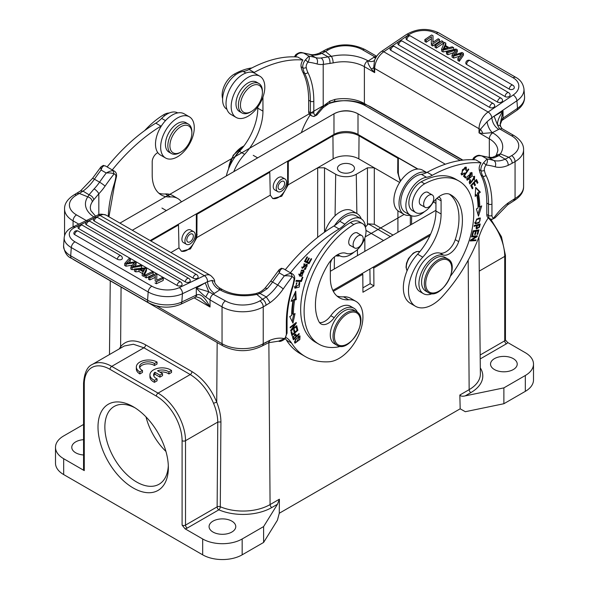 <?xml version="1.0" encoding="UTF-8"?>
<svg xmlns="http://www.w3.org/2000/svg" width="589" height="589" viewBox="0 0 589 589"><rect width="100%" height="100%" fill="white"/><g stroke="black" fill="none" stroke-linecap="round" stroke-linejoin="round"><path stroke-width="0.88" d="M337.048 345.287L334.302 343.704A19.415 11.213 -60 0 1 330.282 334.817A19.415 11.213 -60 0 1 338.756 315.277A19.415 11.213 -60 0 1 353.717 310.072L356.463 311.662C370.106 318.045 349.402 353.915 337.048 345.287A19.415 11.213 -60 0 1 333.028 336.4A19.415 11.213 -60 0 1 341.502 316.86A19.415 11.213 -60 0 1 356.463 311.662M195.224 235.04A7.282 4.204 120 0 0 193.715 231.705A7.282 4.204 120 0 0 186.433 235.909A7.282 4.204 120 0 0 186.433 244.317A7.282 4.204 120 0 0 192.043 242.366A7.282 4.204 120 0 0 195.224 235.04M193.332 236.13A4.609 2.665 120 0 0 192.382 234.017A4.609 2.665 120 0 0 187.766 236.682A4.609 2.665 120 0 0 187.766 242.005A4.609 2.665 120 0 0 191.322 240.776A4.609 2.665 120 0 0 193.332 236.13M286.519 182.332A7.282 4.204 120 0 0 285.017 178.997A7.282 4.204 120 0 0 277.736 183.201A7.282 4.204 120 0 0 277.736 191.609A7.282 4.204 120 0 0 283.346 189.658A7.282 4.204 120 0 0 286.519 182.332M284.634 183.422A4.609 2.665 120 0 0 283.677 181.309A4.609 2.665 120 0 0 279.068 183.974A4.609 2.665 120 0 0 279.068 189.297A4.609 2.665 120 0 0 282.624 188.06A4.609 2.665 120 0 0 284.634 183.422M428.35 292.578L425.604 290.995A19.415 11.213 -60 0 1 421.577 282.102A19.415 11.213 -60 0 1 430.058 262.561A19.415 11.213 -60 0 1 445.019 257.364L447.765 258.946C461.408 265.33 440.697 301.2 428.35 292.578A19.415 11.213 -60 0 1 424.323 283.692A19.415 11.213 -60 0 1 432.805 264.152A19.415 11.213 -60 0 1 447.765 258.946M212.982 532.044A13.348 7.709 0 0 0 227.531 533.715A13.348 7.709 0 0 0 235.769 526.588A13.348 7.709 0 0 0 231.86 521.14A13.348 7.709 0 0 0 217.312 519.469A13.348 7.709 0 0 0 209.073 526.588A13.348 7.709 0 0 0 212.982 532.044M83.557 439.674A13.348 7.709 0 0 0 71.777 447.323A13.348 7.709 0 0 0 75.686 452.779A13.348 7.709 0 0 0 83.557 454.98M351.994 164.839A8.496 4.903 0 0 0 342.732 163.779A8.496 4.903 0 0 0 337.49 168.307A8.496 4.903 0 0 0 339.978 171.774A8.496 4.903 0 0 0 349.233 172.842A8.496 4.903 0 0 0 354.482 168.307A8.496 4.903 0 0 0 351.994 164.839M480.168 354.998L504.729 340.81A2.43 1.399 60 0 0 506.444 343.785A4.852 2.805 0 0 0 507.703 342.526L505.421 340M119.295 348.872L120.612 346.649L121.084 347.841M157.55 370.761A8.474 4.896 180 0 1 168.91 371.998L171.532 370.488A12.133 7.009 0 0 0 158.043 368.258A12.133 7.009 0 0 0 149.93 374.869A12.133 7.009 0 0 0 154.473 380.339L157.064 378.845A8.474 4.896 180 0 1 153.604 374.898A8.474 4.896 180 0 1 154.936 372.263L159.928 375.141L162.535 373.64L157.55 370.761M159.95 372.138A8.474 4.896 0 0 1 168.91 373.986L168.91 371.998M168.91 373.986L171.532 372.469L171.532 370.488M149.93 374.869L149.93 376.85A12.133 7.009 0 0 0 154.473 382.32L154.473 380.339M154.473 382.32L157.064 380.825L157.064 378.845M153.781 375.885A8.474 4.896 0 0 1 154.936 374.243L154.936 372.263M154.936 374.243L159.928 377.122L159.928 375.141M159.928 377.122L162.535 375.62L162.535 373.64M139.88 371.953L142.472 370.459A8.474 4.896 180 0 1 139.512 366.741A8.474 4.896 180 0 1 145.049 362.154A8.474 4.896 180 0 1 154.421 363.56L157.042 362.044A12.133 7.009 0 0 0 143.819 360.527A12.133 7.009 0 0 0 136.331 366.999A12.133 7.009 0 0 0 139.88 371.953L139.88 373.934L142.472 372.439L142.472 370.459M139.689 367.735A8.474 4.896 0 0 1 145.873 363.987A8.474 4.896 0 0 1 154.421 365.541L154.421 363.56M154.421 365.541L157.042 364.024L157.042 362.044M136.331 366.999L136.331 368.979A12.133 7.009 0 0 0 139.88 373.934M84.271 470.611L84.271 384.212A2.43 1.399 180 0 1 83.557 383.218L83.557 469.617A2.43 1.399 0 0 0 84.271 470.611L63.678 458.721A27.911 16.117 180 0 1 55.499 447.323A27.911 16.117 180 0 1 63.678 435.934L83.557 424.455M185.064 528.804L182.089 525.108A2.43 1.399 0 0 0 185.52 525.108L217.127 506.857L217.775 422.07C217.68 416.106 216.266 409.856 213.542 403.296L216.723 402.132C219.432 409.016 220.838 415.62 220.927 421.945L217.775 422.07L185.52 440.69L185.52 525.108A2.43 1.399 -120 0 0 187.243 528.075A4.852 2.805 0 0 1 185.064 528.804L202.682 538.979A27.911 16.117 180 0 0 242.16 538.979L242.16 554.831L263.607 542.447L263.607 526.588L242.16 538.979M84.271 384.212A36.408 21.02 60 0 1 110.01 369.347L156.35 396.102A2.43 1.399 -60 0 1 158.066 393.128L190.24 374.552C200.275 380.796 208.042 390.382 213.542 403.296M217.164 342.54L216.723 402.132C210.921 388.342 202.668 378.167 191.955 371.593L145.623 344.845C134.903 339.043 126.569 339.639 120.612 346.649L121.062 287.057M124.441 345.964L133.416 344.248L143.907 347.797L111.726 366.373A2.43 1.399 120 0 0 110.01 369.347M364.841 251.348L364.841 238.015M411.667 215.802L411.534 224.394M365.489 227.015L368.309 223.872L390.374 236.609M393.025 235.077L374.302 224.269L368.309 223.872M333.116 158.897L317.67 167.813L324.532 167.813L335.686 174.256A14.563 8.408 180 0 0 356.279 174.256L367.44 167.813L374.302 167.813L358.856 158.897A18.2 10.506 180 0 0 333.116 158.897L332.94 135.809L288.323 161.57L288.176 184.843L281.733 196.233L272.781 198.567L270.277 195.173L269.784 172.268L197.02 214.278L196.873 237.551L190.431 248.941L181.478 251.282L178.975 247.888L178.482 224.983L177.797 224.586L196.336 213.888L196.336 234.098A13.105 7.569 -60 0 1 191.057 246.806A13.105 7.569 -60 0 1 181.235 251.135M193.715 231.705L190.711 229.975A7.282 4.204 120 0 0 187.066 230.336A7.282 4.204 120 0 0 181.92 239.252A7.282 4.204 120 0 0 183.429 242.587L186.433 244.317M197.02 214.278L196.336 213.888M178.482 224.983L150.821 240.96M416.762 169.139L416.349 169.198M416.349 168.903L416.865 168.609L398.326 157.904L398.326 172.172A13.105 7.569 60 0 0 400.763 180.808M400.27 181.515L397.708 172.533L397.818 158.198L398.326 157.904M397.818 158.198L359.032 135.809A18.45 10.654 0 0 0 332.94 135.809M288.323 161.57L287.638 161.172L287.638 181.39A13.105 7.569 -60 0 1 282.359 194.09A13.105 7.569 -60 0 1 272.538 198.419M269.784 172.268L269.099 171.878L287.638 161.172M285.017 178.997L282.006 177.26A7.282 4.204 120 0 0 278.369 177.62A7.282 4.204 120 0 0 273.222 186.544A7.282 4.204 120 0 0 274.724 189.872L277.736 191.609M469.168 182.207A29.2 16.86 180 0 1 469.573 182.605M429.97 235.548L373.787 267.988L373.919 285.901L370.113 283.699L362.905 287.859M373.919 285.901L362.942 292.24L362.802 274.327L361.771 273.73M373.787 267.988L372.756 267.391M370.113 283.699L369.892 269.048M362.802 274.327L333.322 291.349M494.436 369.546A13.348 7.709 0 0 0 508.977 371.217A13.348 7.709 0 0 0 517.223 364.098A13.348 7.709 0 0 0 513.313 358.649A13.348 7.709 0 0 0 498.765 356.978A13.348 7.709 0 0 0 490.527 364.098A13.348 7.709 0 0 0 494.436 369.546M460.178 408.81L465.317 411.711L503.875 403.73L503.875 387.879L465.2 395.882C462.564 396.544 460.782 396.264 459.847 395.028L469.153 389.653A38.278 22.102 0 0 0 480.366 374.044A38.278 22.102 0 0 0 480.366 373.89L478.909 237.058M263.607 542.447L277.426 520.19L279.274 513.255L460.171 408.81L459.847 395.028M503.875 403.73L525.322 391.346A27.911 16.117 0 0 0 533.501 379.949L533.501 364.098A27.911 16.117 180 0 1 525.322 375.495L503.875 387.879M507.703 342.526L525.322 352.701A27.911 16.117 180 0 1 533.501 364.098M268.864 342.599L270.079 504.582L279.392 499.207L279.274 513.255M55.499 447.323L55.499 463.182A27.911 16.117 0 0 0 63.678 474.572L202.682 554.831A27.911 16.117 0 0 0 242.16 554.831M168.358 467.637A49.756 28.728 60 0 1 133.18 487.95A49.756 28.728 60 0 1 98.002 427.01A49.756 28.728 60 0 1 133.18 406.704A49.756 28.728 60 0 1 168.358 467.637M187.243 528.075L218.843 509.831A40.707 23.501 0 0 0 271.794 507.541A2.43 1.399 -120 0 1 270.079 504.582A38.278 22.102 0 0 1 220.286 506.739A2.43 1.392 -179.6 0 0 217.127 506.857A2.43 1.399 -120 0 0 218.423 509.529A2.43 1.399 -120 0 0 218.843 509.831A2.43 1.178 113.1 0 0 220.286 506.739L220.927 421.945M279.392 499.207L277.471 504.265L263.607 526.588M134.94 407.772A44.897 25.923 -120 0 0 114.163 406.462A44.897 25.923 -120 0 0 114.163 458.308A44.897 25.923 -120 0 0 159.059 484.232A44.897 25.923 -120 0 0 168.314 465.582M165.943 451.439A44.897 25.923 60 0 1 145.998 416.894M171.37 153.501L168.962 152.117A16.993 9.807 -60 0 1 166.363 138.496A16.993 9.807 -60 0 1 185.955 122.689L188.355 124.08A16.993 9.807 120 0 0 168.763 139.887A16.993 9.807 120 0 0 171.37 153.501A16.993 9.807 120 0 0 179.866 152.661L180.889 152.065A15.535 8.968 120 0 0 191.035 138.386A15.535 8.968 120 0 0 191.874 133.048A15.535 8.968 120 0 0 183.039 125.707A15.535 8.968 120 0 0 170.744 140.388A15.535 8.968 120 0 0 180.889 152.065M191.874 133.048L191.874 131.855A16.993 9.807 120 0 0 188.355 124.08M334.515 225.639A23.788 13.731 -60 0 1 345.301 214.882A23.788 13.731 -60 0 1 357.192 213.704L352.045 210.737A23.788 13.731 120 0 0 340.155 211.915A23.788 13.731 120 0 0 324.914 231.919M357.192 213.704A23.788 13.731 -60 0 1 361.212 218.836M339.86 255.825A23.788 13.731 -60 0 1 335.804 255.817M189.356 116.806L184.202 113.832A23.788 13.731 120 0 0 172.312 115.01A23.788 13.731 120 0 0 156.777 135.971A23.788 13.731 120 0 0 160.422 155.032L165.568 157.999A23.788 13.731 -60 0 1 161.923 138.945A23.788 13.731 -60 0 1 177.458 117.984A23.788 13.731 -60 0 1 189.356 116.806A23.788 13.731 -60 0 1 193.001 135.868A23.788 13.731 -60 0 1 177.458 156.821A23.788 13.731 -60 0 1 165.568 157.999M169.153 113.022A16.993 9.807 -60 0 0 163.514 114.848A71.35 41.193 120 0 0 144.658 130.596M340.471 346.273A21.845 12.612 120 0 1 338.005 346.965A71.35 41.193 -60 0 1 318.885 344.16A71.35 41.193 -60 0 1 307.811 287.461A71.35 41.193 -60 0 1 353.82 224.542A16.993 9.807 120 0 1 362.493 223.599L359.062 221.619A16.993 9.807 -60 0 0 350.389 222.561A71.35 41.193 120 0 0 304.373 285.481A71.35 41.193 120 0 0 315.454 342.18L318.885 344.16M357.435 312.332A21.845 12.612 120 0 0 353.996 308.275A21.845 12.612 120 0 0 334.228 317.67A14.563 8.408 -60 0 1 321.049 323.943A14.563 8.408 -60 0 1 318.966 321.675A55.337 31.946 -60 0 1 328.154 264.277A19.415 11.213 -60 0 1 346.266 253.388A16.993 9.807 120 0 0 362.846 242.58A16.993 9.807 120 0 0 362.493 223.599M319.54 322.595A14.563 8.408 120 0 0 330.797 315.689A21.845 12.612 -60 0 1 350.558 306.287L353.996 308.275M358.127 233.443A7.282 4.204 120 0 0 357.523 232.957A7.282 4.204 120 0 0 351.928 234.893A7.282 4.204 120 0 0 348.732 242.197A7.282 4.204 120 0 0 350.241 245.569A7.282 4.204 120 0 0 350.963 245.841M295.472 287.314L299.691 283.913L298.822 283.302L299.286 282.389L299.779 282.58L299.16 287.115L295.015 288.198L296.937 282.691L295.472 287.314L294.272 286.6M294.588 287.815L296.642 287.52M299.47 283.596L299.249 282.47M296.841 283.552L296.105 283.132M299.691 283.913L298.822 283.302M304.498 261.472L307.973 263.15L308.4 262.37M311.11 258.637L311.647 258.895L309.004 263.747L304.454 261.545L307.009 256.856L307.546 257.113L305.455 260.949L306.854 261.619L308.813 258.026L309.343 258.284L307.384 261.877L308.938 262.628L311.11 258.637M306.876 261.582L307.384 261.877M304.94 260.647L305.455 260.949M307.973 263.15L309.004 263.747M304.579 264.564L302.768 267.597L307.34 264.27L305.477 269.32L304.447 268.724L307.163 266.037L306.913 265.094L302.319 268.407L304.94 263.71L304.579 264.564L303.607 264.005M306.847 265.05L306.729 264.137M301.929 267.936L302.687 267.553M304.712 265.013L305.743 265.602M305.477 269.32L304.417 269.401L304.763 268.569M296.112 280.762L300.464 280.563M302.253 277.25L302.901 277.272L301.369 281.498L295.906 281.314L296.23 280.423L301.053 280.578L302.253 277.25M300.338 280.901L301.369 281.498M301.318 270.255L303.49 271.124L299.529 274.533L300.073 275.21L304.049 271.779L303.49 271.124M300.073 275.21L298.748 274.386M299.205 275.748L301.237 275.512M303.828 271.396L303.372 270.012M301.597 270.13L303.953 270.241L301.98 276.226L299.654 276.116L301.597 270.13M290.399 272.773L285.253 269.799A145.623 84.072 -60 0 1 333.934 225.999A24.267 14.011 120 0 0 339.787 221.258L344.933 224.232A24.267 14.011 -60 0 1 339.08 228.974A145.623 84.072 120 0 0 290.399 272.773A7.282 4.204 -60 0 1 290.775 272.95L292.49 273.944A7.282 4.204 120 0 0 291.297 273.605L292.196 276.808C290.657 275.932 288.043 275.608 284.369 275.843C287.417 274.165 289.722 273.414 291.297 273.605M344.933 224.232A21.359 12.332 -60 0 1 361.131 218.784A21.359 12.332 -60 0 1 365.533 227.788M353.989 252.188A21.359 12.332 -60 0 1 339.772 255.773A21.359 12.332 -60 0 1 339.293 255.471A7.282 4.204 -60 0 0 339.131 255.368A7.282 4.204 -60 0 0 336.724 255.192M361.131 218.784L355.977 215.81A21.359 12.332 120 0 0 339.787 221.258M285.871 337.401A48.541 28.022 -60 0 1 291.614 343.122A111.645 64.459 120 0 0 305.411 356.639A111.645 64.459 120 0 0 329.148 361.764A33.978 19.621 120 0 0 338.911 358.524A33.978 19.621 120 0 0 361.109 328.581A33.978 19.621 120 0 0 355.903 301.354A33.978 19.621 120 0 0 348.681 299.794A43.689 25.224 -60 0 1 339.389 297.791A43.689 25.224 -60 0 1 330.341 277.787L330.341 264.652A7.282 4.204 -60 0 1 332.262 258.917M336.967 296.039A43.689 25.224 120 0 0 343.527 296.819A33.978 19.621 -60 0 1 350.749 298.38L355.903 301.354M305.411 356.639L300.265 353.665A111.645 64.459 -60 0 1 286.468 340.155A48.541 28.022 120 0 0 285.238 338.425M161.526 125.759A24.267 14.011 -60 0 1 160.944 126.127A145.623 84.072 120 0 0 112.263 169.927L107.117 166.952A145.623 84.072 -60 0 1 155.798 123.153A24.267 14.011 120 0 0 161.644 118.411A21.359 12.332 -60 0 1 177.753 112.911M181.449 201.872A33.978 19.621 120 0 0 177.76 198.508A33.978 19.621 120 0 0 170.538 196.947A43.689 25.224 -60 0 1 161.253 194.944A43.689 25.224 -60 0 1 152.205 174.94L152.205 161.798A7.282 4.204 -60 0 1 157.815 152.639M158.831 193.192A43.689 25.224 120 0 0 165.391 193.972A33.978 19.621 -60 0 1 172.614 195.533L177.76 198.508M295.222 298.976L296.252 299.573L294.625 300.11A81.79 47.223 120 0 0 293.388 314.489L292.358 313.893A81.79 47.223 -60 0 1 293.602 299.521L295.222 298.976L294.853 293.079M292.159 321.484L293.72 314.298M291.57 300.199L292.947 300.677L291.054 301.31L295.722 291.187L296.252 299.573M293.388 314.489L295.045 313.532L292.961 323.103L289.736 316.587L291.665 315.476A84.22 48.622 -60 0 1 292.947 300.677M294.625 300.11L293.602 299.521M291.526 329.17L291.982 329.435L296.753 325.673L296.863 326.291L290.782 331.084L290.671 330.422L294.993 324.097L290.222 327.859L290.112 327.241L296.193 322.448L296.311 323.111L291.982 329.435M295.759 322.787L296.311 323.111M294.478 323.795L294.993 324.097M296.348 325.989L296.863 326.291M296.23 342.378L299.529 336.775L298.733 336.768C295.295 339.529 294.463 341.399 296.23 342.378L294.434 341.716M298.439 336.15L299.529 336.775M299.558 336.79L299.418 335.811M294.574 342.71L295.56 342.364M295.207 339.558L300.037 335.944L299.801 339.581L294.979 343.173L295.207 339.558M292.328 336.334L293.359 336.923L293.889 338.594M292.866 337.99L293.896 338.587L295.98 336.547L295.258 334.994L293.359 336.923M292.866 337.998L292.63 337.357M298.756 333.838L299.249 334.118L293.41 339.824L292.645 337.519L295.788 334.096L296.665 335.877L295.641 335.281L295.185 334.066M292.983 338.638L293.359 338.277M295.759 335.929L296.127 335.568M296.665 335.877L299.043 333.558L299.249 334.118M296.296 327.528L296.996 326.902L297.901 330.319L291.93 335.597L291.054 332.284L291.761 331.666L292.475 334.368L294.301 332.748L293.631 330.215L294.331 329.604L295.001 332.13L297.04 330.333L296.296 327.528M293.985 331.541L295.001 332.13M291.452 333.779L292.475 334.368M296.878 329.73L297.901 330.319M108.273 216.391A96.596 55.771 -60 0 1 114.126 184.254A34.95 20.181 120 0 0 115.797 177.215A4.852 2.805 120 0 0 114.06 173.961C112.521 173.085 109.907 172.761 106.234 172.997A150.475 86.877 120 0 0 99.57 182.163A33.978 19.621 -60 0 1 94.115 188.87L89.035 194.79L83.005 191.123L79.331 193.457L87.79 196.844L89.035 194.797M128.792 262.827L130.198 261.435L130.346 259.374L126.392 263.29L134.609 261.84L136.177 262.746L136.007 264.8L134.741 266.361M132.488 265.079L125.987 266.213L126.134 264.152L124.794 263.379L129.006 258.6L130.346 259.374M124.794 263.379L124.647 265.44L125.987 266.213M126.134 264.152L134.535 262.665L130.927 266.913L130.773 268.974L132.039 269.703L132.194 267.649L130.927 266.913M132.51 266.81L140.432 265.197L141.75 265.956L141.596 268.017L138.054 268.643M141.75 265.956L132.194 267.649M134.506 269.269L132.039 269.703M132.503 266.817L136.192 262.753M117.373 259.256A2.916 1.679 120 0 1 119.427 255.906A2.916 1.679 120 0 1 120.885 255.759A2.916 2.916 0 0 1 122.335 258.49A2.916 1.531 -175.8 0 1 120.495 259.764A2.916 1.531 -175.8 0 1 117.373 259.256L74.685 234.613A2.916 1.531 -175.8 0 1 73.831 233.421A2.916 2.916 0 0 1 78.19 231.109A2.916 1.679 -60 0 0 76.739 231.256A2.916 1.679 -60 0 0 74.685 234.613M185.277 281.888A2.916 1.679 120 0 1 187.331 278.531A2.916 1.679 120 0 1 188.782 278.391A2.916 2.916 0 0 1 190.232 281.122A2.916 1.531 -175.8 0 1 188.392 282.389A2.916 1.531 -175.8 0 1 185.277 281.888L86.428 224.814A2.916 1.531 -175.8 0 1 85.574 223.629A2.916 2.916 0 0 1 89.933 221.317A2.916 1.679 -60 0 0 88.475 221.464A2.916 1.679 -60 0 0 86.428 224.814M193.14 278.141A2.916 1.679 120 0 1 195.195 274.783A2.916 1.679 120 0 1 196.652 274.643A2.916 2.916 0 0 1 198.095 277.375A2.916 1.531 -175.8 0 1 196.255 278.649A2.916 1.531 -175.8 0 1 193.14 278.141L94.292 221.074A2.916 1.531 -175.8 0 1 93.437 219.881A2.916 2.916 0 0 1 97.796 217.569A2.916 1.679 -60 0 0 96.338 217.716A2.916 1.679 -60 0 0 94.292 221.074M177.112 285.459A2.916 1.679 120 0 1 178.46 282.654A2.916 1.679 120 0 1 180.624 281.962A2.916 2.916 0 0 1 182.067 284.693A2.916 1.531 -175.8 0 1 180.227 285.967A2.916 1.531 -175.8 0 1 177.112 285.459L78.86 228.738A2.916 1.531 -175.8 0 1 78.006 227.545A2.916 2.916 0 0 1 82.364 225.234A2.916 1.679 -60 0 0 80.207 225.933A2.916 1.679 -60 0 0 78.86 228.738M143.142 271.043L143.289 268.982L140.197 269.313L143.561 271.249L145.115 268.694M143.289 268.982L145.122 268.672M143.723 270.969L143.186 271.036M139.085 269.445L135.919 269.799L134.528 268.996L145.174 267.936L146.587 268.753L143.804 274.349L142.31 273.487L143.223 271.831L139.085 269.445L138.93 271.5L135.772 271.86L135.919 269.799M142.324 273.458L138.93 271.5M142.31 273.487L142.163 275.549L143.65 276.41L143.804 274.349M146.587 268.753L146.44 270.815L143.65 276.41M134.528 268.996L134.38 271.058L135.772 271.86M155.312 275.335L149.937 277.89L148.686 277.169L155.518 273.907L156.865 274.688L156.703 280.246L162.071 277.691L163.33 278.42L156.49 281.675L155.143 280.901L155.312 275.335L155.143 280.901M156.49 281.675L156.343 283.736L154.995 282.956M163.33 278.42L163.182 280.482L156.343 283.736M148.686 277.169L148.531 279.23L149.79 279.952L149.937 277.89M149.79 279.952L155.165 277.397M153.221 272.582L146.389 275.843L145.071 275.085L151.91 271.823L153.221 272.582L153.074 274.643L146.234 277.905L146.389 275.843M145.071 275.085L144.923 277.147L146.234 277.905M93.901 216.966A33.978 19.614 180 0 1 87.79 196.844C90.492 197.698 92.002 199.362 92.304 201.828L93.761 199.781C93.283 197.448 91.7 195.791 89.02 194.812M94.115 188.87A4.852 1.553 43.8 0 1 98.827 193.788L93.761 199.781M266.176 342.452L263.629 343.571M262.628 345.618L263.629 343.483L270.101 340.228L268.503 342.665M284.627 339.212C281.704 341.2 279.716 341.841 278.649 341.141L284.494 338.631A4.852 2.805 120 0 0 286.35 334.044A2.43 1.399 180 0 0 287.057 333.05L284.627 339.212A2.43 0.596 -139.6 0 0 284.494 338.631A48.541 28.022 -60 0 0 270.101 340.228M205.752 296.93C202.66 294.552 199.509 291.584 196.306 288.028L208.734 291.761L225.477 300.913A24.267 14.011 0 0 0 259.801 300.913L262.62 299.286L256.76 294.397A33.978 19.614 180 0 1 220.33 290.009L219.933 289.781L213.461 293.97C211.392 295.42 210.251 297.401 210.03 299.919L205.752 296.93L208.734 291.761L205.259 282.86L207.519 281.704C208.02 286.688 210.31 290.598 214.389 293.44M196.925 294.839C200.775 293.491 205.141 297.548 210.03 307.016L200.739 298.365C197.308 296.981 195.585 296.591 195.577 297.217L196.925 294.839L196.306 295.082A4.852 3.033 64.5 0 1 194.959 297.482L195.577 297.217M282.713 268.65A7.282 4.204 -60 0 1 283.913 268.989L282.713 268.65C281.284 268.54 280.121 269.946 279.223 272.869L284.369 275.843A150.475 86.877 120 0 0 277.706 285.017A33.978 19.621 -60 0 1 266.294 296.944L270.101 302.65L266.051 305.227C265.808 302.724 264.66 300.743 262.62 299.286L266.287 296.937L258.564 292.674C260.353 292.078 262.458 290.627 264.881 288.323A4.852 1.553 43.8 0 1 267.104 288.743L260.007 293.469L256.76 294.412M267.104 288.743A33.978 19.621 120 0 0 272.56 282.043A150.475 86.877 -60 0 1 279.223 272.869L278.972 269.909M220.33 290.009A4.852 2.805 120 0 1 222.76 289.773C232.162 294.758 243.139 296.039 255.685 293.631A4.852 1.443 77.1 0 1 256.752 294.404M222.76 289.773L219.226 287.734L219.933 289.781A9.711 6.589 -130.8 0 1 212.018 280.357L214.639 281.387C214.838 280.003 213.476 278.015 210.553 275.438A14.077 8.128 120 0 0 204.376 275.681L179.306 287.623A4.852 3.033 -115.5 0 1 182.435 293.727L181.839 301.973A24.267 12.737 -175.8 0 1 147.581 300.206L70.695 255.817A24.267 12.737 -175.8 0 1 63.583 245.915C64.466 252.534 67.168 256.694 71.689 258.394A4.852 2.805 -60 0 1 70.695 255.817L71.291 247.571A4.852 2.805 -60 0 1 75.009 241.829A19.415 10.19 4.2 0 1 74.958 227.383A4.852 3.033 -115.5 0 0 72.572 227.126L97.649 215.176A4.852 3.033 64.5 0 1 100.034 215.441L204.376 275.681A4.852 3.033 64.5 0 1 207.519 281.704L212.018 280.357M112.263 169.927A7.282 4.204 -60 0 1 112.639 170.103L114.354 171.097A7.282 4.204 120 0 0 113.154 170.758C111.586 170.567 109.274 171.318 106.234 172.997L101.08 170.022L100.837 167.062M104.577 165.803A7.282 4.204 -60 0 1 105.777 166.142L104.577 165.803C103.149 165.693 101.978 167.099 101.08 170.022A150.475 86.877 -60 0 0 94.424 179.196L99.57 182.163A4.852 0.56 34.7 0 1 105.063 186.131A38.83 22.419 -60 0 1 98.827 193.788L98.827 214.691M80.627 190.939L83.005 191.123A33.978 19.621 120 0 0 94.424 179.196A4.852 0.56 34.7 0 0 92.495 178.408L100.874 167.004C102.751 165.612 103.752 165.141 103.87 165.59M105.063 186.131A145.623 84.072 120 0 1 114.06 173.961L113.154 170.758M363.236 238.81A7.156 4.13 120 0 0 361.749 235.534A7.156 4.13 120 0 0 356.235 237.455A7.156 4.13 120 0 0 353.113 244.671A7.156 4.13 120 0 0 354.593 247.94A7.156 4.13 120 0 0 360.115 246.018A7.156 4.13 120 0 0 363.236 238.81M430.647 205.443A7.156 4.13 120 0 0 432.289 194.959A7.156 4.13 120 0 0 426.767 196.881A7.156 4.13 120 0 0 425.125 207.357A7.156 4.13 120 0 0 430.647 205.443M247.991 116.247A23.788 13.731 -60 0 1 236.101 117.425A23.788 13.731 -60 0 1 232.456 98.363A23.788 13.731 -60 0 1 247.991 77.409A23.788 13.731 -60 0 1 259.889 76.231A23.788 13.731 -60 0 1 263.533 95.285A23.788 13.731 -60 0 1 247.991 116.247M259.889 76.231L254.735 73.257A23.788 13.731 120 0 0 242.845 74.435A23.788 13.731 120 0 0 227.31 95.396A23.788 13.731 120 0 0 230.954 114.45L236.101 117.425M410.393 215.243A23.788 13.731 -60 0 1 403.944 214.33A23.788 13.731 -60 0 1 400.299 195.268A23.788 13.731 -60 0 1 415.834 174.307A23.788 13.731 -60 0 1 426.62 172.599M426.723 172.548L422.578 170.155A23.788 13.731 120 0 0 410.688 171.333A23.788 13.731 120 0 0 395.145 192.294A23.788 13.731 120 0 0 398.797 211.355L403.944 214.33M415.812 212.577A16.993 9.807 120 0 1 413.272 198.751A16.993 9.807 120 0 1 424.632 183.812A71.35 41.193 -60 0 1 458.956 181.029L455.525 179.049A71.35 41.193 120 0 0 421.194 181.824A16.993 9.807 -60 0 0 409.841 196.77A16.993 9.807 -60 0 0 412.381 210.59L415.812 212.577A16.993 9.807 120 0 0 431.936 204.177A19.415 11.213 -60 0 1 450.033 194.414A55.337 31.946 -60 0 1 450.946 194.907A55.337 31.946 -60 0 1 458.684 241.63A14.563 8.408 -60 0 1 443.37 255.074A21.845 12.612 120 0 0 422.593 270.027A21.845 12.612 120 0 0 423.447 293.683A21.845 12.612 120 0 0 432.459 293.565M458.956 181.029A71.35 41.193 -60 0 1 450.695 275.902M423.447 293.683L420.016 291.702A21.845 12.612 -60 0 1 419.162 268.047A21.845 12.612 -60 0 1 439.939 253.093A14.563 8.408 120 0 0 455.253 239.649A55.337 31.946 120 0 0 449.297 194.098M421.496 205.267A7.282 4.204 -60 0 1 420.774 204.987A7.282 4.204 -60 0 1 419.265 201.615A7.282 4.204 120 0 1 422.46 194.311A7.282 4.204 120 0 1 428.056 192.375A7.282 4.204 120 0 1 428.659 192.861M251.908 67.934A71.35 41.193 120 0 0 234.326 74.111A16.993 9.807 -60 0 0 222.62 98.635M233.634 158.971A21.845 12.612 -60 0 1 241.416 149.127M245.878 72.999L243.213 71.46A24.267 14.011 120 0 0 249.066 69.45A145.623 84.072 -60 0 1 297.747 57.037L302.893 60.012A145.623 84.072 120 0 0 254.212 72.418A24.267 14.011 -60 0 1 253.631 72.727M243.213 71.46A21.359 12.332 120 0 0 225.094 88.549A21.359 12.332 120 0 0 226.934 109.326M262.9 97.207A7.282 4.204 -60 0 1 262.952 98.01L262.952 111.144A43.689 25.224 -60 0 1 244.619 154.325A33.978 19.621 120 0 0 233.781 171.657M226.316 175.971A33.978 19.621 -60 0 1 239.473 151.351A43.689 25.224 120 0 0 257.805 108.177L257.805 106.933M301.354 132.643A111.645 64.459 120 0 0 301.678 131.759A48.541 28.022 -60 0 1 310.138 114.965A7.282 4.204 -60 0 1 308.665 111.645L308.665 100.233A94.166 54.372 120 0 0 302.893 72.263A37.379 21.579 -60 0 1 301.104 66.793A7.282 4.204 -60 0 1 301.008 65.696A7.282 4.204 -60 0 1 302.893 60.012M469.448 183.532L470.39 183.113M474.322 177.37L474.079 176.251M469.543 182.597L469.161 182.303M473.983 179.755L474.123 177.201L469.912 184.004L469.462 181.103L470.316 179.726L470.574 183.194L472.15 181.316L474.638 176.369L474.344 180.197L473.983 179.755M470.67 180.138L469.639 179.542M464.574 177.201L465.001 176.575L463.889 175.544M465.001 176.575L466.032 177.171L465.45 178.018L463.462 176.163L468.365 168.999L468.792 169.389L464.463 175.713L466.032 177.171M463.97 175.426L464.463 175.713M468.292 169.102L468.792 169.389M470.316 172.813L471.517 173.475L470.552 173.49L467.74 179.38L468.77 179.321L471.517 173.475M467.74 179.38L466.584 178.688M466.819 179.8L467.909 179.454M471.656 173.578L471.414 172.459M472.201 176.052L467.254 180.241L467.077 176.774L472.01 172.614L472.201 176.052L471.693 175.758M471.656 236.27L474.844 236.086L475.875 236.682L471.45 236.933L471.693 236.16L477.326 235.836L477.068 236.66L471.62 240.121L476.045 239.863L475.802 240.636L470.169 240.967L470.427 240.135L475.875 236.682M470.375 240.297L474.808 239.937M475.456 236.439L476.089 235.909M474.771 240.047L475.802 240.636M471.009 239.767L471.62 240.121M476.037 236.071L477.068 236.66M473.114 230.851L474.543 230.623L475.573 231.212L473.593 231.536L472.606 235.254L471.922 235.364L473.114 230.851L478.931 229.901L477.775 234.282L477.09 234.393L478.032 230.814L476.251 231.102L475.367 234.459L474.69 234.569L475.573 231.212M475.109 230.947L477.002 230.218L478.032 230.814M477.576 230.549L477.694 230.1M472.039 234.93L472.606 235.254M473.019 231.205L473.593 231.536M474.8 234.127L475.367 234.459M475.22 230.513L476.251 231.102M477.208 233.951L477.775 234.282M438.238 197.182A7.282 4.204 -60 0 1 439.585 197.521A7.282 4.204 -60 0 1 441.087 200.856L441.087 213.991A43.689 25.224 -60 0 1 422.755 257.172A33.978 19.621 120 0 0 415.532 306.309A33.978 19.621 120 0 0 432.525 304.623A33.978 19.621 120 0 0 442.287 296.591A111.645 64.459 120 0 0 479.821 234.606A48.541 28.022 -60 0 1 488.281 217.812A7.282 4.204 -60 0 1 486.801 214.492L486.801 203.08A94.166 54.372 120 0 0 481.029 175.11A37.379 21.579 -60 0 1 479.247 169.639A7.282 4.204 -60 0 1 479.144 168.542A7.282 4.204 -60 0 1 481.029 162.858A145.623 84.072 120 0 0 432.348 175.264A24.267 14.011 -60 0 1 426.502 177.282A21.359 12.332 120 0 0 408.346 194.444A21.359 12.332 120 0 0 410.305 215.199A21.359 12.332 120 0 0 420.98 214.138A21.359 12.332 120 0 0 424.536 211.598M410.305 215.199L405.158 212.224A21.359 12.332 -60 0 1 403.2 191.469A21.359 12.332 -60 0 1 421.349 174.307A24.267 14.011 120 0 0 427.202 172.297A145.623 84.072 -60 0 1 475.883 159.884L481.029 162.858M415.532 306.309L410.386 303.335A33.978 19.621 -60 0 1 417.608 254.198A43.689 25.224 120 0 0 435.941 211.024L435.941 199.222M475.271 194.9L475.772 194.488L476.803 195.077L475.183 196.409L475.706 187.42L480.381 192.147L478.482 193.7A84.22 48.622 -60 0 1 479.763 207.026L478.732 206.43A84.22 48.622 120 0 0 477.451 193.104L479.35 191.55L475.684 187.839M477.885 214.138L480.212 206.768M479.763 207.026L481.699 205.907L478.467 216.148L476.391 208.977L478.047 208.02A81.79 47.223 120 0 0 476.803 195.077M478.482 193.7L477.451 193.104M480.381 192.147L479.35 191.55M478.305 224.38L479.336 224.976L477.215 225.528L476.317 225.005M476.074 225.454L476.162 225.05M477.215 225.528L477.053 228.179L478.813 227.258L479.343 224.976M476.133 228.488L477.075 228.193M478.909 224.726L478.99 224.313M475.617 225.189L476.516 225.705L474.093 226.331L474.255 225.535L480.212 224.004L479.49 227.185L476.479 228.959L476.516 225.705M478.931 226.861L479.49 227.185M474.808 222.436L475.838 223.032C479.048 222.789 480.418 221.405 479.947 218.865C476.759 219.034 475.389 220.426 475.838 223.032L474.697 222.355M478.386 218.099L478.835 218.217M474.911 223.4L476.346 223.179M480.013 218.917L479.792 217.886M479.115 222.826L475.33 223.813L476.641 219.042L480.403 218.07L479.115 222.826L478.533 222.487M465.877 170.096L466.392 170.39L465.796 170.302L465.752 168.042L462.394 170.957L462.129 174.094L460.973 173.409M464.581 167.386L465.752 168.042M465.84 168.108L465.656 167.04M461.202 174.528L462.232 174.145M462.129 174.094L463.028 174.049L464.265 172.894M464.265 172.886L464.574 173.468L464.044 173.159M464.574 173.468L461.658 174.97L462.417 169.772L466.26 167.202L466.392 170.39M471.76 187.677L470.935 185.351M474.248 184.637L473.541 182.583M476.737 182.244L475.964 180.02M471.922 187.508L472.952 188.097L472.282 188.811L470.773 185.528L476.472 179.476L477.937 182.664L477.259 183.378L476.067 180.771L474.322 182.627L475.441 185.064L474.771 185.771L473.652 183.334L471.715 185.395L472.952 188.097M471.185 185.093L471.715 185.395M473.122 183.032L473.652 183.334M474.41 184.467L475.441 185.064M473.792 182.325L474.322 182.627M475.537 180.47L476.067 180.771M476.906 182.067L477.937 182.664M500.554 126.871C500.679 125.729 499.686 125.155 497.572 125.148L499.619 128.91L492.36 132.643L482.847 133.438L479.026 132.871L489.319 138.82A4.852 2.805 120 0 1 492.757 132.871A33.978 19.614 180 0 1 500.356 153.906L499.111 155.57L505.141 159.185L508.815 157.278M489.319 157.469L489.319 138.82A29.126 16.816 180 0 1 497.852 150.71L496.343 155.143L500.356 153.906L508.815 157.292C510.854 158.75 511.996 160.731 512.246 163.234L508.197 165.325C508.189 162.704 507.166 160.664 505.141 159.192A33.978 19.621 -60 0 1 493.722 160.444A150.475 86.877 120 0 0 487.066 158.964C487.795 160.399 487.471 162.417 486.102 165.001A4.852 2.805 120 0 0 484.364 170.265A34.95 20.181 120 0 0 486.028 175.375A96.596 55.771 -60 0 1 491.948 204.074A2.43 1.399 0 0 1 488.517 204.074L488.517 215.486A7.282 4.204 120 0 0 490.026 218.821L492.036 219.373L494.951 217.908L507.681 204.81M482.847 133.438A9.711 6.229 60 0 0 480.44 129.278L487.074 121.702L491.881 117.675M492.757 132.871L492.36 132.643A9.711 4.403 68.9 0 1 487.074 121.702M498.684 129.447C494.62 126.598 492.338 122.681 491.837 117.697L516.914 100.763A24.267 15.181 -4.5 0 0 523.952 88.939C523.15 83.712 520.455 79.854 515.861 77.373A4.852 2.805 120 0 0 513.137 77.8A19.415 12.141 -4.5 0 1 513.188 95.006A4.852 2.547 55.8 0 1 516.914 100.763L517.517 108.317A4.852 2.547 55.8 0 1 516.811 110.349L502.343 120.163A4.852 2.547 55.8 0 0 503.05 118.124L517.517 108.317A24.267 15.181 175.5 0 0 524.549 96.486C524.895 101.764 522.318 106.388 516.811 110.349M455.4 54.593L457.373 51.618L457.219 49.726L453.604 55.189L462.012 52.495L463.352 53.268L459.14 59.423L459.287 61.315L457.947 60.542L457.8 58.65L461.754 53.547L460.046 54.144L460.193 56.029L453.685 58.075L452.116 57.17L451.984 55.285L453.537 56.191L453.685 58.075M459.14 59.423L457.8 58.65M463.352 53.268L463.499 55.152L459.287 61.315M453.618 52.679L447.868 54.718L447.714 52.826L446.396 52.068L455.952 48.997L457.219 49.726M446.396 52.068L446.55 53.96L447.868 54.718M447.721 52.833L455.636 50.028L451.954 55.278M453.537 56.191L460.046 54.144M509.36 89.145L466.665 64.495A2.916 1.819 175.5 0 1 465.818 63.34A2.916 2.916 0 0 1 470.177 60.586L512.864 85.228A2.916 1.679 120 0 0 511.407 85.376A2.916 1.679 120 0 0 509.36 89.145A2.916 1.819 175.5 0 0 512.592 89.366A2.916 1.819 175.5 0 0 514.315 87.525A2.916 2.916 0 0 0 512.864 85.228M497.617 102.118L398.768 45.044A2.916 1.819 175.5 0 1 397.914 43.888A2.916 2.916 0 0 1 402.272 41.134L501.129 98.201A2.916 1.679 120 0 0 499.671 98.348A2.916 1.679 120 0 0 497.617 102.118A2.916 1.819 175.5 0 0 500.849 102.339A2.916 1.819 175.5 0 0 502.572 100.498A2.916 2.916 0 0 0 501.129 98.201M489.754 107.456L390.905 50.382A2.916 1.819 175.5 0 1 390.051 49.218A2.916 2.916 0 0 1 394.409 46.465L493.258 103.539A2.916 1.679 120 0 0 491.808 103.686A2.916 1.679 120 0 0 489.754 107.456A2.916 1.819 175.5 0 0 492.986 107.669A2.916 1.819 175.5 0 0 494.708 105.829A2.916 2.916 0 0 0 493.258 103.539M505.185 96.611L406.933 39.883A2.916 1.819 175.5 0 1 406.079 38.719A2.916 2.916 0 0 1 410.437 35.973L508.69 92.694A2.916 1.679 120 0 0 506.444 93.474A2.916 1.679 120 0 0 505.178 96.412A2.916 1.679 120 0 0 505.185 96.611A2.916 1.819 175.5 0 0 508.417 96.832A2.916 1.819 175.5 0 0 510.14 94.991A2.916 2.916 0 0 0 508.69 92.694M443.024 49.211L447.949 47.9L444.585 45.964L444.732 47.849L445.74 48.431M443.016 49.211L444.592 45.964M444.739 47.849L444.29 48.784M449.068 47.621L452.227 46.848L453.618 47.65L442.972 50.094L441.559 49.277L444.342 42.298L445.836 43.159L444.923 45.228L449.068 47.621M445.836 43.159L445.704 45.684M441.559 49.277L441.706 51.162L443.127 51.979L442.972 50.094M453.618 47.65L453.766 49.535L443.127 51.979M432.834 42.401L438.209 38.749L439.468 39.478L432.628 44.116L431.281 43.343L431.442 36.695L426.075 40.332L424.816 39.61L431.656 34.972L433.003 35.745L432.834 42.401M433.003 35.745L433.033 42.261M424.816 39.61L424.964 41.495L426.222 42.224L431.391 38.712M426.075 40.332L426.222 42.224M431.281 43.343L431.428 45.228L432.775 46.001L439.615 41.363L439.468 39.478M432.628 44.116L432.775 46.001M434.925 45.441L441.765 40.803L443.075 41.561L436.235 46.2L434.925 45.441L435.072 47.334L436.383 48.092L443.222 43.446L443.075 41.561M436.235 46.2L436.383 48.092M479.026 132.871L480.44 129.278A4.852 2.805 0 0 1 479.026 128.711L479.026 132.871M499.126 155.548L495.533 156.048L492.213 157.462L487.861 157.167A4.852 3.924 -73.9 0 1 488.575 157.469A33.978 19.621 120 0 0 494.031 157.874A4.852 3.644 -96.4 0 0 492.213 157.462M499.111 155.562L494.031 157.874M507.637 204.751L508.197 202.911L515.066 198.464A4.852 2.805 60 0 1 514.057 200.687L507.659 204.817M492.058 219.351L493.803 217.937L494.951 217.908M295.95 55.219L296.849 54.939C298.424 53.098 300.729 52.502 303.777 53.143A150.475 86.877 -60 0 1 310.44 54.622L315.586 57.597A150.475 86.877 120 0 0 308.923 56.117C309.667 57.648 309.35 59.658 307.966 62.154A4.852 2.805 120 0 0 306.221 67.418A34.95 20.181 120 0 0 307.892 72.528A96.596 55.771 -60 0 1 313.812 101.227A2.43 1.399 0 0 1 310.381 101.227L310.381 112.639A7.282 4.204 120 0 0 311.883 115.974L313.9 116.519L316.816 115.061L323.221 107.551L329.671 103.06M301.818 52.62L303.777 53.143L308.923 56.117L305.433 59.887L307.966 62.154A145.623 84.072 120 0 1 316.956 63.936A4.852 3.924 -73.9 0 0 315.586 57.597A33.978 19.621 -60 0 0 321.042 57.994L331.386 56.353A33.978 19.614 180 0 1 367.816 60.741L368.213 60.969L374.685 56.78L376.04 57.258M376.621 56.353L374.685 56.78L362.669 49.844A24.267 14.011 0 0 0 328.345 49.844L325.526 51.471L331.386 56.353A4.852 1.458 -102.6 0 1 333.153 62.92L323.199 64.392L323.199 106.13L329.928 101.124L334.986 99.408L334.39 101.441M313.922 116.504L315.667 115.083L316.816 115.061M308.665 111.645L310.381 112.639A2.43 1.399 180 0 0 313.812 112.639A4.852 2.805 120 0 0 315.667 115.083A48.541 28.022 -60 0 1 323.199 106.13A4.852 1.627 44.5 0 1 323.221 107.551M329.98 63.538C330.142 60.822 329.523 58.605 328.139 56.875L321.859 53.356L325.526 51.457L323.14 51.295M374.53 60.292L373.698 67.654L374.685 72.631L371.298 69.038C368.339 64.584 367.308 61.897 368.213 60.969A9.711 6.589 49.2 0 0 374.457 60.468M333.153 62.92A29.126 16.816 180 0 1 364.385 66.682L374.685 72.631L374.685 68.471A4.852 2.805 0 0 1 373.698 67.654A9.711 1.428 -17.8 0 1 371.298 69.038M375.775 58.105L373.757 57.317M319.525 53.084C315.52 54.711 312.258 55.123 309.726 54.321A4.852 3.924 -73.9 0 1 310.44 54.622A33.978 19.621 120 0 0 321.852 53.371L319.555 53.15M508.197 165.325A38.83 22.419 -60 0 1 495.099 166.783A145.623 84.072 120 0 0 486.102 165.001L483.569 162.741L487.066 158.964L481.92 155.989C478.872 155.349 476.56 155.945 474.992 157.786L474.086 158.066M497.572 125.14C497.079 121.813 498.905 117.123 503.05 111.071L500.208 123.786M502.343 120.163L501.791 120.568L502.476 118.58L503.05 118.124L503.05 111.071L494.097 116.247L497.572 125.148M500.245 124.448L502.476 118.58M479.954 155.474L481.92 155.989A150.475 86.877 -60 0 1 488.575 157.469L493.722 160.444A4.852 3.924 -73.9 0 1 495.099 166.783M329.928 101.124L329.7 103.046L334.39 101.507C346.354 99.666 356.684 101.08 365.394 105.77A4.852 2.805 -60 0 1 364.385 103.546L364.385 66.682A4.852 2.805 -60 0 1 367.816 60.741M241.902 112.926L239.502 111.542A16.993 9.807 -60 0 1 236.896 97.914A16.993 9.807 -60 0 1 248.006 82.946A16.993 9.807 -60 0 1 256.487 82.114L258.888 83.498A16.993 9.807 120 0 0 250.413 84.33A16.993 9.807 120 0 0 239.303 99.305A16.993 9.807 120 0 0 241.902 112.926A16.993 9.807 120 0 0 250.384 112.094A16.993 9.807 120 0 0 250.399 112.087A16.993 9.807 120 0 0 250.413 112.079L251.429 111.49A15.535 8.968 120 0 0 251.429 111.49A15.535 8.968 120 0 0 262.407 92.466A15.535 8.968 120 0 0 251.437 86.119A15.535 8.968 120 0 0 240.445 105.129A15.535 8.968 120 0 0 251.415 111.498M262.407 92.466L262.407 91.28A16.993 9.807 120 0 0 258.888 83.498M120.48 223.445L120.48 222.804A34.464 19.901 0 0 0 119.935 223.128L321.616 106.683C337.895 98.657 354.136 98.657 370.356 106.675L462.939 160.134M417.969 169.043L358.002 134.425A16.993 9.807 0 0 0 333.97 134.425L333.978 113.81L132.289 230.262A16.993 9.807 180 0 1 132.827 229.946L132.834 230.579M333.985 113.81A16.993 9.807 180 0 1 358.002 113.817L358.002 134.425M333.97 134.425L150.136 240.562M435.941 210.302L330.341 271.271M430.692 233.943L332.851 290.429M445.299 164.213L358.002 113.817C350.065 109.738 342.062 109.738 333.978 113.81M365.195 236.881L404.106 214.418M334.397 336.4A18.443 10.646 120 0 0 353.96 338.145A18.443 10.646 120 0 0 353.96 312.06A18.443 10.646 120 0 0 334.397 336.4M243.875 146.028A19.415 11.213 120 0 0 228.606 168.741M407.036 270.866L406.035 267.281L406.513 263.202L408.449 258.593L413.257 253.16L416.504 251.569L419.854 251.621A11.89 6.869 120 0 0 411.004 255.722A11.89 6.869 120 0 0 406.307 267.141A11.89 6.869 120 0 0 407.08 270.763M425.7 283.692A18.443 10.646 120 0 0 445.262 285.437A18.443 10.646 120 0 0 445.262 259.351A18.443 10.646 120 0 0 425.7 283.692M505.443 339.824L505.443 255.405A2.43 1.399 180 0 1 504.729 256.392L504.729 340.81A2.43 1.399 0 0 0 505.443 339.824L505.524 340.162M468.181 260.213L469.153 389.653A2.43 1.399 60 0 0 470.876 392.605A40.707 23.501 0 0 0 482.796 376.01A40.707 23.501 0 0 0 480.3 367.889M506.444 343.785L480.204 358.937M490.026 218.821L488.281 217.812A38.83 22.419 -120 0 1 504.729 256.392L479.269 271.095M83.557 383.218C84.374 372.815 87.297 366.557 92.311 364.451A38.83 22.419 60 0 1 111.726 366.373L158.066 393.128A38.83 22.419 60 0 1 185.52 440.69A2.43 1.399 180 0 1 182.089 440.69L182.089 525.108M156.35 396.102A36.408 21.02 60 0 1 182.089 440.69M191.955 371.593A2.43 1.399 120 0 1 190.24 374.552L143.907 347.797A2.43 1.399 -60 0 0 145.623 344.845M383.572 240.54L365.983 230.387M410.342 215.257L410.342 225.079M367.44 167.813L367.44 224.372M374.302 224.269L374.302 167.813L399.659 182.457M356.279 174.256L356.868 213.52M357.413 249.64L357.501 255.589M334.265 269.004L334.449 256.863M335.067 215.758L335.686 174.256M324.532 232.191L324.532 167.813M288.176 184.843L317.67 167.813L317.67 237.345M178.975 247.888L170.898 252.548M270.277 195.173L196.873 237.551M196.336 234.098L197.175 234.584M435.941 203.404L433.497 201.99M397.708 172.533L398.326 172.172M359.032 135.809L358.856 158.897M287.638 181.39L288.47 181.868M525.322 391.346L525.322 375.495M470.876 392.605L465.2 395.882M63.678 458.721L63.678 474.572M202.682 554.831L202.682 538.979M277.471 504.265L271.794 507.541M163.514 114.848L164.81 115.591M350.389 222.561L353.82 224.542M330.797 315.689L334.228 317.67M299.529 274.533L298.756 274.091M301.98 276.226L300.95 275.63M333.934 225.999L339.08 228.974M343.527 296.819L348.681 299.794M286.468 340.155L291.614 343.122M155.798 123.153L160.944 126.127M165.487 120.627L161.644 118.411M170.538 196.947L165.391 193.972M298.071 336.385L298.733 336.768M299.801 339.581L299.352 339.323M133.445 262.878L133.364 264.056M74.958 227.383L79.382 225.278M79.949 225.013L86.193 222.038M88.519 220.927L94.056 218.291M96.382 217.179L100.034 215.441A14.077 8.128 -60 0 1 106.204 215.199L210.553 275.438M63.583 245.915L64.186 237.676A24.267 12.737 4.2 0 0 71.291 247.571L148.178 291.967A24.267 12.737 4.2 0 0 182.435 293.727L205.259 282.86L196.306 288.028L196.306 295.082L181.839 301.973A4.852 3.033 -115.5 0 1 180.492 304.373L194.959 297.482M75.009 241.829L151.896 286.217A4.852 2.805 120 0 0 148.178 291.967L147.581 300.206A4.852 2.805 120 0 0 148.575 302.783L71.689 258.394M151.896 286.217A19.415 10.19 4.2 0 0 179.306 287.623M95.565 216.17L90.831 210.619L90.294 207.969A29.126 16.816 180 0 1 92.304 201.828M64.554 235.6L64.554 208.962A29.126 16.816 0 0 0 73.08 220.853A4.852 2.805 -60 0 1 76.511 214.904A24.267 14.011 0 0 1 76.511 195.092A4.852 2.805 -120 0 0 74.089 194.849L80.583 190.88M73.08 226.883L73.08 220.853L78.808 224.151M263.629 343.483L263.231 343.711A29.126 16.816 180 0 1 222.046 343.711A4.852 2.805 120 0 0 223.054 345.934C236.108 352.244 249.169 352.244 262.23 345.934A4.852 2.805 -120 0 0 263.231 343.711L263.231 306.854A4.852 2.805 -120 0 0 259.801 300.913M194.171 297.857L210.03 307.016L210.03 299.919L222.046 306.854L222.046 343.711L156.667 305.963M71.851 258.483L74.089 259.933A4.852 2.805 -60 0 1 73.588 259.491M287.057 333.05L287.057 321.638A2.43 1.399 0 0 1 286.35 322.632L286.35 334.044M286.35 322.632A96.596 55.771 -60 0 1 292.269 287.101A2.43 0.707 17.5 0 0 292.866 286.843L294.618 279.444C294.964 276.918 294.257 275.085 292.49 273.944M292.269 287.101A34.95 20.181 120 0 0 293.933 280.062A2.43 1.104 8.9 0 0 294.618 279.444M293.933 280.062A4.852 2.805 120 0 0 292.196 276.808A145.623 84.072 120 0 0 283.206 288.978A38.83 22.419 -60 0 1 270.101 302.65M283.206 288.978A4.852 0.56 34.7 0 0 277.706 285.017L272.56 282.043A4.852 0.56 34.7 0 0 270.631 281.255L279.017 269.858C280.887 268.466 281.888 267.988 282.006 268.437M225.477 300.913A4.852 2.805 120 0 0 222.046 306.854A29.126 16.816 0 0 0 263.231 306.854L266.051 305.227M76.945 193.288L79.331 193.464L76.511 195.092M86.325 220.573L76.511 214.904M115.797 177.215A2.43 1.104 8.9 0 0 116.482 176.597C116.828 174.072 116.114 172.238 114.354 171.097M114.126 184.254A2.43 0.707 17.5 0 0 114.73 183.996L116.482 176.597M424.632 183.812L421.194 181.824M458.684 241.63L455.253 239.649M443.37 255.074L439.939 253.093M235.578 74.84L234.326 74.111M254.212 72.418L249.066 69.45M262.952 111.144L257.805 108.177M244.619 154.325L239.473 151.351M470.552 173.49L469.882 173.107M432.348 175.264L427.202 172.297M421.349 174.307L426.502 177.282M436.817 198.383L441.087 200.856M441.087 213.991L435.941 211.024M417.608 254.198L422.755 257.172M466.665 64.495A2.916 1.679 -60 0 1 468.719 60.726A2.916 1.679 -60 0 1 470.177 60.586M398.768 45.044A2.916 1.679 -60 0 1 400.814 41.274A2.916 1.679 -60 0 1 402.272 41.134M390.905 50.382A2.916 1.679 -60 0 1 392.951 46.612A2.916 1.679 -60 0 1 394.409 46.465M406.933 39.883A2.916 1.679 -60 0 1 406.918 39.684A2.916 1.679 -60 0 1 408.192 36.754A2.916 1.679 -60 0 1 410.437 35.973M513.188 95.006L488.112 112.013L383.77 51.773L390.868 46.958M491.837 117.697A4.852 2.547 -124.2 0 0 488.112 112.013A14.077 8.128 120 0 0 479.026 128.711L374.685 68.471A14.077 8.128 -60 0 1 383.77 51.773A4.852 2.547 -124.2 0 0 381.341 51.53L406.417 34.523A4.852 2.547 55.8 0 1 408.84 34.766A19.415 12.141 -4.5 0 1 436.25 33.411A4.852 2.805 -60 0 1 438.974 32.984L515.861 77.373M436.25 33.411L513.137 77.8M391.832 46.303L398.731 41.62M399.695 40.965L408.84 34.766M508.815 157.285L511.635 155.658A4.852 2.805 60 0 1 515.066 161.607A29.126 16.816 0 0 0 523.592 149.716L523.592 186.573A29.126 16.816 180 0 1 515.066 198.464L515.066 161.607L512.246 163.234M513.63 200.849L514.668 198.692M486.801 214.492L488.517 215.486A2.43 1.399 180 0 0 491.948 215.486A4.852 2.805 120 0 0 493.803 217.937A48.541 28.022 -60 0 1 508.197 202.911M295.523 56.897A7.282 4.204 -60 0 1 296.849 54.939M462.49 160.186L364.385 103.546A29.126 16.816 0 0 0 334.986 99.408M305.433 59.887A7.282 4.204 120 0 0 302.724 66.69A7.282 4.204 120 0 0 302.827 67.787A2.43 1.649 -10.8 0 0 306.221 67.418M301.104 66.793L302.827 67.787A37.379 21.579 120 0 0 304.609 73.25A2.43 1.848 -26.4 0 0 307.892 72.528M302.893 72.263L304.609 73.25A94.166 54.372 -60 0 1 310.381 101.227L308.665 100.233M313.812 112.639L313.812 101.227M321.042 57.994A4.852 3.644 -96.4 0 1 323.199 64.392A38.83 22.419 -60 0 1 316.956 63.936M362.669 49.844A4.852 2.805 -60 0 1 365.099 49.601L376.673 56.286M365.099 49.601C352.038 43.291 338.977 43.291 325.916 49.601A4.852 2.805 60 0 1 328.345 49.844M486.801 203.08L488.517 204.074A94.166 54.372 -60 0 0 482.744 176.096A2.43 1.848 -26.4 0 0 486.028 175.375M481.029 175.11L482.744 176.096A37.379 21.579 120 0 1 480.963 170.633L479.247 169.639M483.569 162.741A7.282 4.204 120 0 0 480.867 169.536A7.282 4.204 120 0 0 480.963 170.633A2.43 1.649 -10.8 0 0 484.364 170.265M491.948 215.486L491.948 204.074M523.592 149.716C523.739 144.467 520.558 139.762 514.057 135.603A4.852 2.805 120 0 0 511.635 135.845A24.267 14.011 0 0 1 511.635 155.658M514.057 135.603L502.042 128.667L499.619 128.91L511.635 135.845M473.659 159.744A7.282 4.204 -60 0 1 474.992 157.786M161.946 208.042L166.356 210.59M253.248 155.334L257.651 157.874M244.141 145.674L233.229 155.209L228.237 169.698M505.443 255.405L501.467 236.756L490.725 219.137M124.397 345.927L92.311 364.451M397.914 232.257L397.914 210.766M110.261 280.82L109.473 354.541M299.264 283.442L298.866 283.213M301.737 267.001L302.768 267.597M306.913 265.087L305.897 264.505M339.772 255.773L338.785 255.206M294.228 334.397L295.258 334.994M120.885 255.759L78.19 231.109M188.782 278.391L89.933 221.317M196.652 274.643L97.796 217.569M180.624 281.962L82.364 225.234M64.186 237.676C64.761 233.008 67.558 229.489 72.572 227.126M97.649 215.176C99.18 213.851 102.03 213.859 106.204 215.199M262.23 345.934L268.532 342.724M74.089 259.933L223.054 345.934M287.057 321.638C287.079 310.72 289.015 299.116 292.866 286.843M264.881 288.323L270.631 281.255M255.685 293.631L258.534 292.689M219.226 287.734C216.075 285.157 214.543 283.044 214.639 281.387M285.275 269.777L283.913 268.989M80.568 190.895L92.495 178.408M64.554 208.962C64.407 203.706 67.588 199.008 74.089 194.849M107.139 166.93L105.777 166.142M108.943 216.781L114.73 183.996M278.649 341.141L268.474 342.754M148.575 302.783C159.163 308.025 169.801 308.555 180.492 304.373M361.749 235.534L356.801 232.677M354.593 247.94L349.638 245.076M432.289 194.959L427.334 192.102M425.125 207.357L420.171 204.501M473.092 176.612L474.123 177.201M469.337 182.48L470.258 183.01M476.022 227.582L477.053 228.179M406.417 34.523C417.189 28.294 428.041 27.786 438.974 32.984M496.343 155.143L495.54 156.041M523.592 186.573C523.739 191.83 520.558 196.535 514.057 200.687M294.39 56.853L295.803 54.659C298.321 52.782 300.383 52.112 301.988 52.649M325.916 49.601L319.481 53.106M302.017 52.649L309.726 54.321M310.138 114.965L311.883 115.974M502.042 128.667L500.554 126.318L500.208 123.454M501.791 120.568L500.252 124.529M524.549 96.486L523.952 88.939M374.125 61.389C375.568 57.221 377.976 53.938 381.341 51.53M480.153 155.496L487.861 157.167M480.123 155.496C478.518 154.959 476.457 155.629 473.939 157.506L472.525 159.7M365.394 105.77L460.193 160.502"/></g></svg>
